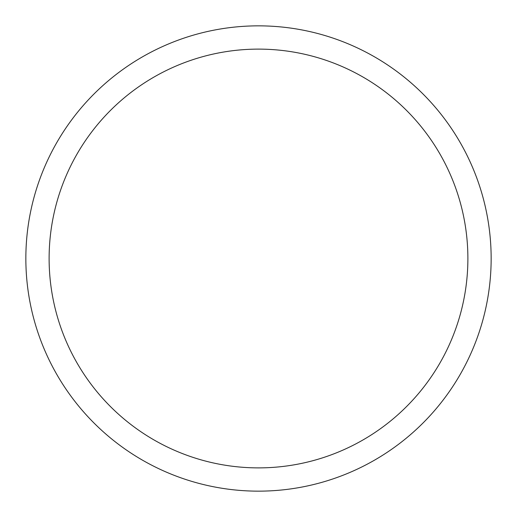 <?xml version="1.0" encoding="UTF-8"?>
<svg xmlns="http://www.w3.org/2000/svg" width="517" height="517" viewBox="0 0 517 517"><rect width="100%" height="100%" fill="white"/><g stroke="black" fill="none" stroke-linecap="round" stroke-linejoin="round"><path stroke-width="0.78" d="M25.85 258.5A232.65 232.65 0 0 0 258.5 491.15A232.65 232.65 0 0 0 491.15 258.5A232.65 232.65 0 0 0 258.5 25.85A232.65 232.65 0 0 0 25.85 258.5M467.885 258.5A209.385 209.385 0 0 1 258.5 467.885A209.385 209.385 0 0 1 49.115 258.5A209.385 209.385 0 0 1 258.5 49.115A209.385 209.385 0 0 1 467.885 258.5"/></g></svg>
